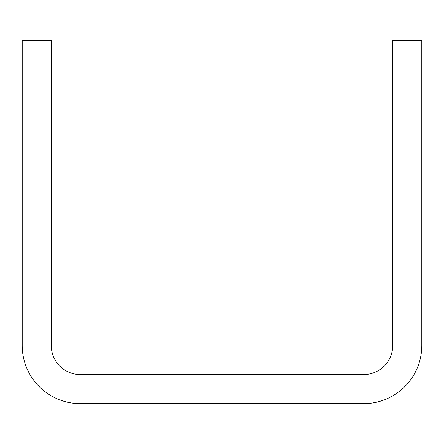 <?xml version="1.0" encoding="UTF-8"?>
<svg xmlns="http://www.w3.org/2000/svg" width="444" height="444" viewBox="0 0 444 444"><rect width="100%" height="100%" fill="white"/><g stroke="black" fill="none" stroke-linecap="round" stroke-linejoin="round"><path stroke-width="0.67" d="M421.8 345.515L421.8 40.365L392.74 40.365L392.74 345.515A29.06 29.06 0 0 1 363.675 374.575L80.325 374.575A29.06 29.06 0 0 1 51.26 345.515L51.26 40.365L22.2 40.365L22.2 345.515A58.125 58.125 0 0 0 80.325 403.635L363.675 403.635A58.125 58.125 0 0 0 421.8 345.515"/></g></svg>
